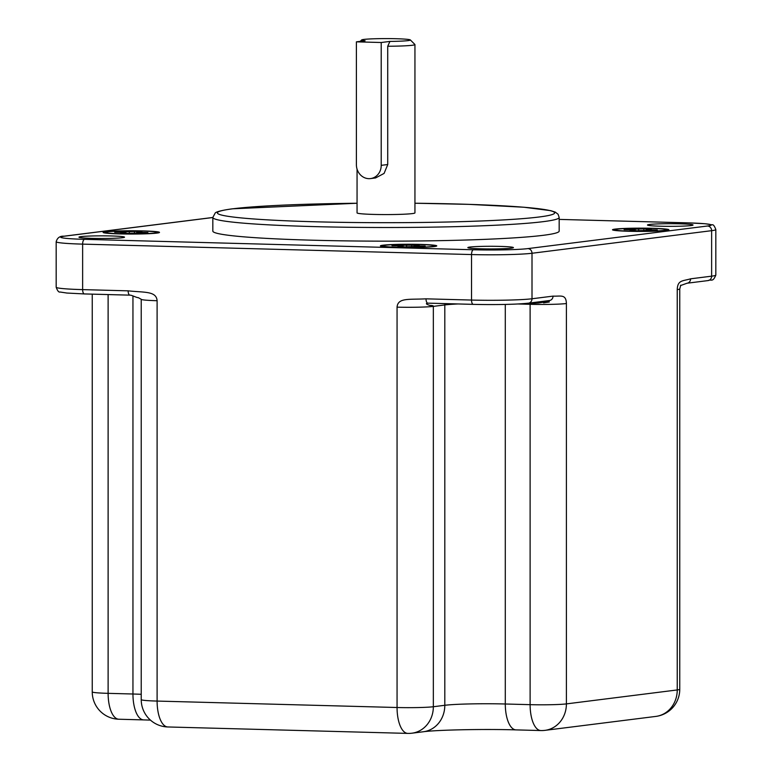 <?xml version="1.0" encoding="UTF-8"?>
<svg xmlns="http://www.w3.org/2000/svg" width="772" height="772" viewBox="0 0 772 772"><rect width="100%" height="100%" fill="white"/><g stroke="black" fill="none" stroke-linecap="round" stroke-linejoin="round"><path stroke-width="1.16" d="M122.43 237.728A22.784 1.322 0 0 0 124.524 237.168A22.784 1.322 0 0 0 106.632 235.875A22.784 1.322 0 0 0 81.05 236.618A22.784 1.322 0 0 0 78.956 237.168A22.784 1.322 0 0 0 96.847 238.461A22.784 1.322 0 0 0 122.43 237.728M511.325 248.159A22.784 1.322 0 0 0 513.419 247.609A22.784 1.322 0 0 0 495.527 246.316A22.784 1.322 0 0 0 469.945 247.05A22.784 1.322 0 0 0 467.851 247.609A22.784 1.322 0 0 0 485.742 248.902A22.784 1.322 0 0 0 511.325 248.159M690.95 225.569A22.784 1.322 0 0 0 693.044 225.019A22.784 1.322 0 0 0 675.153 223.726A22.784 1.322 0 0 0 649.57 224.459A22.784 1.322 0 0 0 647.476 225.019A22.784 1.322 0 0 0 665.367 226.312A22.784 1.322 0 0 0 690.95 225.569M212.831 217.521L64.51 236.174A4.555 4.13 -97.2 0 0 63.941 236.203L212.831 217.472L212.831 231.098A173.169 10.055 0 0 0 348.828 240.922A173.169 10.055 0 0 0 543.218 235.315A173.169 10.055 0 0 0 559.169 231.098L559.169 217.443L558.069 214.24L555.251 212.107L550.697 210.65L523.908 207.234L469.048 204.358L414.94 203.239A168.614 9.795 0 0 1 539.078 217A168.614 9.795 0 0 1 315.294 221.786A168.614 9.795 0 0 1 232.922 208.787A168.614 9.795 0 0 1 357.06 203.248L232.353 208.816C214.78 211.219 215.147 213.275 215.234 212.985L212.831 217.443A173.169 10.055 0 0 0 348.828 227.267A173.169 10.055 0 0 0 543.218 221.66A173.169 10.055 0 0 0 559.169 217.443M382.989 245.206A28.188 1.64 0 0 0 380.393 245.892A28.188 1.64 0 0 0 402.53 247.484A28.188 1.64 0 0 0 434.173 246.577A28.188 1.64 0 0 0 436.769 245.892A28.188 1.64 0 0 0 414.632 244.29A28.188 1.64 0 0 0 382.989 245.206M628.871 231.272A28.188 1.64 0 0 0 668.88 229.786A28.188 1.64 0 0 0 652.514 228.3A28.188 1.64 0 0 0 612.505 229.786A28.188 1.64 0 0 0 628.871 231.272M143.129 230.915A28.188 1.64 0 0 0 103.12 232.411A28.188 1.64 0 0 0 119.486 233.897A28.188 1.64 0 0 0 159.495 232.411A28.188 1.64 0 0 0 143.129 230.915M431.963 246.519A25.765 1.496 0 0 0 434.337 245.892A25.765 1.496 0 0 0 414.11 244.425A25.765 1.496 0 0 0 385.189 245.264A25.765 1.496 0 0 0 382.815 245.892A25.765 1.496 0 0 0 403.052 247.349A25.765 1.496 0 0 0 431.963 246.519M405.425 246.857L425.189 246.075L414.024 245.776L419.177 245.12L395.399 245.274L391.964 245.708L403.138 246.007L397.976 246.654L405.425 246.857M651.5 228.425A25.765 1.496 0 0 0 614.937 229.786A25.765 1.496 0 0 0 629.894 231.137A25.765 1.496 0 0 0 666.458 229.786A25.765 1.496 0 0 0 651.5 228.425M657.31 229.969L646.135 229.67L651.298 229.014L643.848 228.821L624.085 229.602L635.25 229.902L630.087 230.548L637.537 230.751L657.31 229.969M120.5 233.762A25.765 1.496 0 0 0 157.063 232.411A25.765 1.496 0 0 0 142.106 231.05A25.765 1.496 0 0 0 105.542 232.411A25.765 1.496 0 0 0 120.5 233.762M114.69 232.227L125.865 232.526L120.702 233.173L128.152 233.376L147.915 232.584L136.75 232.285L141.913 231.639L134.463 231.436L114.69 232.227M357.06 169.126L357.06 212.898A28.94 1.679 0 0 0 379.785 214.539A28.94 1.679 0 0 0 412.267 213.603A28.94 1.679 0 0 0 414.94 212.898L414.94 44.564A28.94 1.679 0 0 0 414.892 44.467L410.337 39.932A24.386 1.419 0 0 0 386 38.6A24.386 1.419 0 0 0 361.663 39.932A24.386 1.419 0 0 0 365.127 40.752L356.394 41.842L356.394 164.677A13.674 12.391 82.8 0 0 370.512 178.583A13.674 12.391 82.8 0 0 381.214 165.353L381.214 42.508L389.947 41.418A24.386 1.419 0 0 0 410.337 39.932M370.512 178.583L375.597 177.936L384.089 173.42L387.718 164.532L387.718 46.243A28.94 1.679 0 0 0 412.267 45.268A28.94 1.679 0 0 0 414.94 44.564M356.394 41.842L381.214 42.508M389.947 41.418L387.718 46.243M655.824 716.416A27.338 27.338 0 0 0 679.756 689.28A27.338 1.592 180 0 1 677.237 689.946A27.338 24.781 -97.2 0 1 655.824 716.416L544.993 730.351A27.338 24.781 -97.2 0 0 566.407 703.89L566.407 303.531C566.069 293.794 560.52 296.516 553.032 296.12L532.004 298.764A45.567 2.644 180 0 1 471.528 300.057L426.019 298.832C408.899 299.748 397.87 297.519 397.059 307.15L397.059 707.509L157.102 701.072L157.102 300.713C156.378 290.909 144.354 292.617 128.142 290.841L82.633 289.616L82.633 244.126L471.528 254.557A45.567 2.644 0 0 0 532.004 253.264L711.63 230.674A45.567 2.644 0 0 0 715.827 229.564C714.467 225.906 713.222 224.324 712.073 224.826L705.106 223.735L687.582 222.847L559.169 219.402L687.456 222.857A4.555 1.911 -88.5 0 1 687.582 222.847M715.827 229.564L715.827 275.064A45.567 2.644 180 0 1 711.63 276.173L690.612 278.817C682.709 281.191 677.613 279.889 677.237 289.596L677.237 689.946L566.407 703.89A27.338 1.592 180 0 1 530.113 704.662L530.113 304.313A27.338 1.592 0 0 0 566.407 303.531M141.228 699.625A27.338 27.338 0 0 0 167.833 726.963A27.338 11.445 -88.5 0 1 157.102 701.072A27.338 1.592 180 0 1 141.228 699.625L141.228 299.275A27.338 1.592 0 0 0 157.102 300.713M167.833 726.963L407.79 733.4A27.338 11.445 -88.5 0 1 397.059 707.509A27.338 1.592 180 0 0 433.343 706.737L433.343 306.378C433.71 305.818 432.484 305.48 429.695 305.365C426.019 304.139 425.43 303.396 427.929 303.145A4.555 1.911 -88.5 0 1 427.804 303.145A4.555 1.911 -88.5 0 1 426.019 298.832M544.993 730.351A27.338 27.338 0 0 1 540.844 730.553A27.338 11.445 -88.5 0 1 530.113 704.662L505.293 703.996A45.567 2.644 0 0 0 444.807 705.29L433.343 706.737A27.338 24.781 -97.2 0 1 411.939 733.197L423.403 731.75A27.338 24.781 -97.2 0 0 444.807 705.29L444.807 304.94A4.555 4.13 82.8 0 1 444.99 303.608M548.892 300.559C550.899 300.733 547.435 301.562 538.48 303.029C532.14 303.338 529.36 303.763 530.113 304.313L518.051 303.985M527.874 303.203A41.012 2.384 180 0 1 473.439 304.361A4.555 1.911 -88.5 0 1 473.313 304.371L427.727 303.145M92.244 691.895A27.338 27.338 0 0 0 118.849 719.234A27.338 11.445 -88.5 0 1 108.119 693.343A27.338 1.592 180 0 1 92.244 691.895L92.244 294.142M403.138 246.007L403.138 246.789M395.399 245.274L395.399 245.795M406.574 245.573L406.574 246.712M411.737 244.927L411.737 246.239M414.024 245.776L414.024 246.297M646.135 229.67L646.135 230.191M635.25 229.902L635.25 230.683M627.52 229.168L627.52 229.689M638.695 229.467L638.695 230.606M643.848 228.821L643.848 230.133M125.865 232.526L125.865 233.308M118.135 231.793L118.135 232.314M129.3 232.092L129.3 233.221M134.463 231.436L134.463 232.748M136.75 232.285L136.75 232.816M473.197 304.351L427.929 303.145M129.812 295.145L84.544 293.929A4.555 1.911 -88.5 0 1 84.418 293.939A4.555 1.911 -88.5 0 1 82.633 289.616A45.567 2.644 180 0 1 56.173 287.213L56.173 241.723A45.567 2.644 0 0 0 82.633 244.126A4.555 1.911 91.5 0 1 84.544 239.339L473.439 249.771A41.012 2.384 0 0 0 527.874 248.603L707.49 226.013A41.012 2.384 0 0 0 687.456 222.857M64.51 236.174A41.012 2.384 0 0 0 84.544 239.339M387.718 164.532L381.214 165.353M473.439 249.771A4.555 1.911 91.5 0 0 471.528 254.557L471.528 300.057A4.555 1.911 -88.5 0 0 473.313 304.371C497.062 304.863 515.435 304.457 528.444 303.174A4.555 4.13 -97.2 0 0 532.004 298.764L532.004 253.264A4.555 4.13 82.8 0 0 527.874 248.603M707.49 226.013A4.555 4.13 82.8 0 1 711.63 230.674L711.63 276.173A4.555 4.13 -97.2 0 1 708.059 280.583L687.157 283.208A4.555 4.13 -97.2 0 0 690.612 278.817M132.948 295.927L132.948 694.009L108.119 693.343L108.119 294.566M141.228 694.298A45.567 2.644 0 0 0 132.948 694.009A27.338 11.445 -88.5 0 0 143.679 719.9L118.849 719.234M128.142 290.841A4.555 1.911 91.5 0 0 129.918 295.155A4.555 1.911 91.5 0 0 130.053 295.145M553.032 296.12A4.555 4.13 82.8 0 1 549.51 300.52M505.293 304.438L505.293 703.996A27.338 11.445 -88.5 0 0 516.024 729.887C482.539 728.864 435.755 729.994 423.403 731.75M458.124 303.965A45.567 2.644 180 0 0 444.807 304.94L433.343 306.378A27.338 1.592 180 0 1 397.059 307.15M679.756 689.28L679.756 288.931A27.338 1.592 180 0 1 677.237 289.596M361.663 39.932L360.225 41.36M63.941 236.203C59.888 235.952 57.302 237.795 56.173 241.723M141.228 299.275L138.275 297.645C136.779 297.828 131.346 294.894 129.928 295.155L84.418 293.939L66.865 293.042L60.071 292.009C58.788 292.472 57.495 290.87 56.173 287.213M543.536 302.865L549.297 302.006L543.536 302.865M540.844 730.553L516.024 729.887M407.79 733.4A27.338 27.338 0 0 0 411.939 733.197M549.461 300.53L528.444 303.174M687.041 283.227L680.431 285.611M680.769 285.167L679.756 288.931M715.827 275.064C712.739 282.755 711.176 278.924 708.059 280.583M150.444 720.112L143.679 719.9M434.337 246.558L434.337 245.892M382.815 246.558L382.815 245.892M614.937 230.452L614.937 229.786M666.458 230.452L666.458 229.786M157.063 233.067L157.063 232.411M105.542 233.067L105.542 232.411"/></g></svg>
